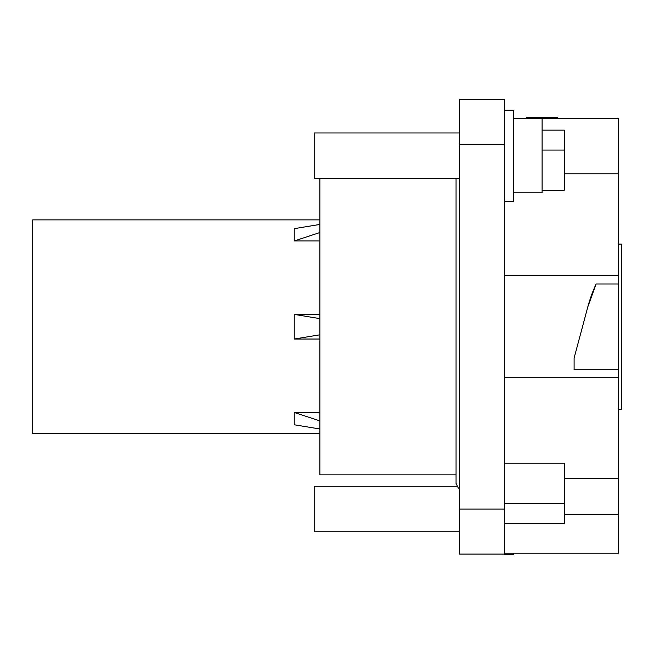 <?xml version="1.0" encoding="UTF-8"?>
<svg xmlns="http://www.w3.org/2000/svg" width="654" height="654" viewBox="0 0 654 654"><rect width="100%" height="100%" fill="white"/><g stroke="black" fill="none" stroke-linecap="round" stroke-linejoin="round"><path stroke-width="0.98" d="M564.32 514.747L618.455 514.747L618.455 553.21L618.455 118.742L513.611 118.742M564.32 173.792L618.455 173.792M618.455 478.614L564.32 478.614M618.455 377.759L504.496 377.759M504.496 523.298L564.32 523.298L564.32 463.228L504.496 463.228M596.113 283.983A142.449 142.449 0 0 0 587.799 306.939L596.113 283.983L618.455 283.983M504.496 275.669L618.455 275.669M587.799 306.939L574.106 358.057L574.106 369.453L618.455 369.453M542.101 130.138L564.32 130.138L564.32 190.2L542.101 190.2M456.059 474.861L319.88 474.861L319.88 178.567M504.496 144.379L504.496 554.061L459.476 554.061L459.476 99.367L504.496 99.367L504.496 144.379L459.476 144.379M526.748 118.742L526.748 117.565L557.445 117.565L557.445 118.742M319.88 224.445L294.235 228.655L294.235 240.958L319.88 240.958M319.88 219.875L32.7 219.875L32.7 433.553L319.88 433.553M319.88 314.411L294.235 314.411L294.235 339.025L319.88 339.025M294.235 240.958L319.88 232.538M294.235 314.411L319.88 318.621M319.88 412.47L294.235 412.47L294.235 424.773L319.88 428.983M294.235 339.025L319.88 334.807M294.235 412.47L319.88 420.89M618.455 244.097L621.3 244.097L621.3 409.339L618.455 409.339M504.496 554.061L504.496 554.633L513.611 554.633L513.611 553.21M504.496 110.191L513.611 110.191L513.611 201.358L504.496 201.358M459.476 531.841L314.182 531.841L314.182 486.257L456.819 486.257M513.611 192.816L542.101 192.816L542.101 118.742M459.476 178.567L314.182 178.567L314.182 132.983L459.476 132.983M459.476 488.628L458.233 487.884L456.059 483.412L456.059 178.567M504.496 503.351L564.32 503.351M542.101 150.077L564.32 150.077M504.496 509.049L459.476 509.049M504.496 553.21L618.455 553.21"/></g></svg>
